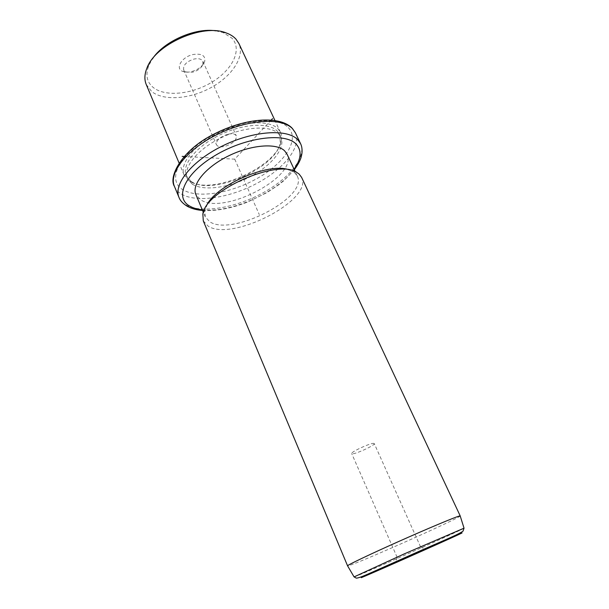 <?xml version="1.0" encoding="UTF-8"?>
<svg xmlns="http://www.w3.org/2000/svg" width="609" height="609" viewBox="0 0 609 609"><rect width="100%" height="100%" fill="white"/><g stroke="black" fill="none" stroke-linecap="round" stroke-linejoin="round"><path stroke-width="0.46" stroke-dasharray="3.04 2.28" d="M227.599 134.3C219.735 137.025 216.012 140.496 216.446 144.706C217.695 146.83 220.625 147.363 225.239 146.305C233.041 143.602 236.734 140.131 236.307 135.898C235.089 133.813 232.189 133.28 227.599 134.3M202.881 64.539L202.888 61.357C201.541 58.959 198.618 58.182 194.111 59.027C186.461 61.555 182.982 65.171 183.667 69.868L186.034 72.007L192.528 72.205C197.742 70.758 201.198 68.208 202.881 64.539L204.632 61.722C202.439 66.495 197.963 69.814 191.203 71.672C187.899 72.41 185.09 72.319 182.769 71.413C174.684 68.665 181.847 56.713 193.243 54.49C201.998 53.31 205.796 55.724 204.632 61.722M215.852 30.846L223.115 32.597L232.09 38.291C242.458 49.611 232.478 69.67 212.335 81.918C192.322 94.304 165.42 97.234 153.27 87.513C146.792 82.131 145.3 74.808 148.779 65.536L152.357 58.982M146.229 84.468L151.748 91.601C164.011 101.239 190.191 99.077 211.057 87.589C231.991 76.216 245.024 56.736 238.85 43.422M189.193 180.881L184.085 174.981C179.198 164.11 193.799 145.155 217.877 133.249C241.895 121.237 268.972 119.585 277.856 128.636L280.475 132.267C281.693 134.916 281.929 137.878 281.198 141.159C276.737 166.919 212.267 195.489 190.191 181.49L189.193 180.881M191.112 181.436L186.209 175.765C181.482 165.26 195.641 146.936 218.951 135.404C242.192 123.779 268.424 122.112 277.065 130.821L279.63 134.368L280.323 142.909C276.067 167.825 213.386 195.596 192.071 182.022L191.112 181.436M192.238 184.131L187.351 178.506C182.647 168.054 196.859 149.776 220.199 138.235C243.471 126.596 269.711 124.875 278.328 133.531L280.886 137.055C285.918 147.964 271.774 165.435 250.505 176.564C229.296 187.778 203.566 191.454 192.238 184.131M286.999 154.062C298.897 176.427 223.069 215.83 200.46 199.661L195.847 194.461M289.298 169.934L294.916 172.964L297.291 176.1C308.672 197.346 232.044 236.817 209.77 221.775L205.263 216.88L204.845 210.417L206.063 206.824M203.299 220.922L208.179 226.16C232.059 241.902 313.612 199.904 301.6 177.356M460.206 515.968C460.358 517.772 367.402 559.313 350.335 565.114L347.594 565.868M397.502 557.113L420.56 546.852L397.502 557.113M373.819 443.382L374.261 443.588C375.532 445.042 355.641 454.253 352.238 453.796L351.713 453.583C350.312 452.183 370.759 442.735 373.819 443.382M184.055 156.483L234.731 159.162L271.233 120.026M234.731 159.162L259.297 214.589M288.331 127.654C300.054 139.598 284.898 162.58 258.383 177.759C231.999 193.076 197.849 198.991 182.799 189.681C167.323 180.667 177.508 156.117 207.836 138.015C238.005 119.752 277.103 115.428 288.331 127.654M295.388 132.777C301.935 146.914 283.573 169.302 256.435 183.591C229.372 197.986 196.304 203.086 181.223 193.966C178.003 191.987 175.742 189.452 174.44 186.377M300.534 143.602C306.921 157.419 288.323 179.586 261.048 193.883C233.833 208.286 200.719 213.637 185.722 204.837C182.517 202.926 180.279 200.468 179.008 197.453M294.056 169.18C278.024 192.261 230.172 213.47 202.302 209.839M464.035 528.178C463.852 529.114 372.868 569.59 356.63 575.985L354.073 576.913M183.667 69.868L216.446 144.706M148.779 65.536L146.876 68.261M223.115 32.597L226.411 33.015M184.085 174.981L179.046 162.938M280.475 132.267L274.941 120.445M280.323 142.909L281.198 141.159M192.071 182.022L190.191 181.49M187.351 178.506L186.209 175.765M280.886 137.055L279.63 134.368M291.673 127.684L292.236 128.248M202.561 210.448C216.096 211.27 231.108 208.468 247.597 202.051L267.13 192.513L278.686 184.824L283.809 180.706L294.337 169.782M205.263 216.88L203.353 212.343M297.291 176.1L295.205 171.639M204.845 210.417L202.85 214.155M292.784 171.449L296.887 172.492M420.4 546.951L425.478 549.09M397.289 557.197L395.462 562.389M420.56 546.852L374.261 443.588M397.106 557.243L351.713 453.583M186.034 72.007L182.769 71.413M202.888 61.357L236.307 135.898"/><path stroke-width="0.91" d="M152.357 58.982C163.654 41.435 195.268 27.428 215.852 30.846M274.941 120.445L238.85 43.422L235.949 39.105C233.582 36.517 230.4 34.485 226.411 33.015C203.185 23.058 155.097 44.366 146.876 68.261C144.478 74.306 144.264 79.71 146.229 84.468L179.046 162.938M203.353 212.343L195.847 194.461C191.432 184.694 205.446 167.285 228.185 156.071C250.862 144.782 276.296 142.742 284.548 150.75L286.999 154.062L295.205 171.639M206.063 206.824C213.561 186.171 268.965 161.621 289.298 169.934M460.206 515.914L301.6 177.356L299.141 174.105L296.887 172.492C277.902 158.34 205.126 190.587 202.85 214.155L203.299 220.922L347.556 565.799C347.503 565.015 369.876 554.335 398.629 541.523C427.351 528.719 454.451 517.368 459.201 516.059L460.206 515.968M395.728 562.335L425.539 549.112L395.728 562.335M271.233 120.026L272.543 118.626M184.055 156.483L182.167 156.384M202.561 210.448C196.638 209.991 191.569 208.613 187.336 206.314C182.951 203.657 180.173 200.704 179.008 197.453L174.44 186.377C168.449 173.017 186.917 149.274 217.52 134.3C248.03 119.197 281.921 117.347 292.495 128.682L295.388 132.777L292.236 128.248M179.008 197.453C173.139 184.405 191.85 160.898 222.612 145.878C253.306 130.737 287.235 128.583 297.679 139.613L300.534 143.602L295.388 132.777M202.302 209.839C197.187 209.268 192.939 207.981 189.566 205.994C174.204 197.468 184.748 173.42 215.38 155.333C245.853 137.094 285.05 132.313 296.088 144.044C302.011 150.537 301.333 158.919 294.056 169.18M354.073 576.913L404.247 553.893L464.035 528.178M361.259 577.69L397.22 561.14L461.12 533.21C473.703 528.231 377.717 570.968 361.259 577.69M174.44 186.377C168.191 176.998 181.589 150.575 212.541 134.848C243.12 118.679 278.039 114.865 291.673 127.684M294.337 169.782C300.892 160.54 301.394 156.81 301.973 152.988C302.292 149.213 301.813 146.084 300.534 143.602M460.183 515.892L464.028 528.148L463.084 531.063C458.897 534.588 434.993 544.004 408.403 556.086L368.552 573.823C361.815 576.792 357.727 578.223 356.28 578.124L354.05 576.875L347.556 565.799"/></g></svg>
